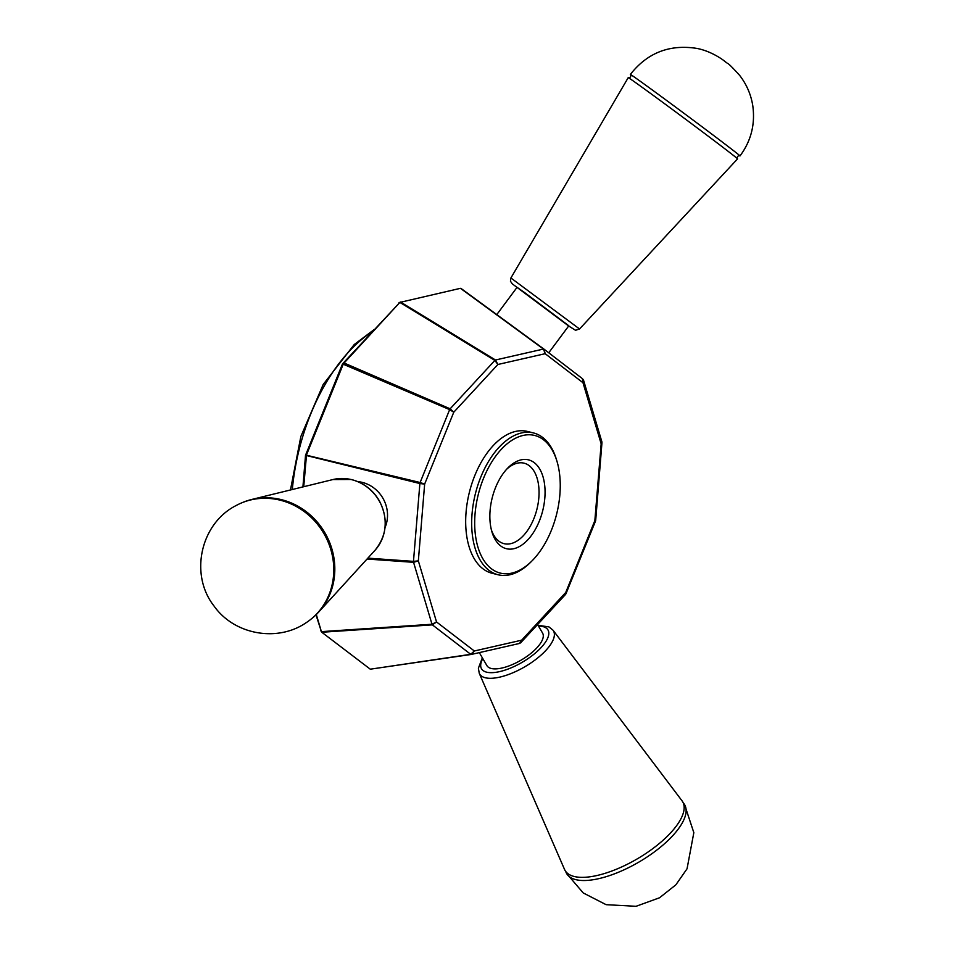 <?xml version="1.0" encoding="UTF-8"?>
<svg xmlns="http://www.w3.org/2000/svg" width="954" height="954" viewBox="0 0 954 954"><rect width="100%" height="100%" fill="white"/><g stroke="black" fill="none" stroke-linecap="round" stroke-linejoin="round"><path stroke-width="1.43" d="M548.741 352.789L568.822 325.791L524.807 292.735L517.068 287.321L496.784 314.605M479.313 652.619L486.922 665.642A32.245 12.497 -30.3 0 0 496.772 668.826A32.245 12.497 -30.3 0 0 529.816 654.241A32.245 12.497 -30.3 0 0 542.599 633.11L537.639 624.631M506.681 469.213A41.475 23.611 -76 0 1 517.342 463.167A41.475 23.611 -76 0 1 524.092 463.179A41.475 23.611 -76 0 1 536.947 509.138A41.475 23.611 -76 0 1 503.986 543.649A41.475 23.611 -76 0 1 491.465 530.126M523.126 435.441A70.93 40.378 -76 0 1 557.005 461.402A70.93 40.378 -76 0 1 532.189 560.702A70.93 40.378 -76 0 1 474.937 530.162A70.93 40.378 -76 0 1 523.126 435.441M532.189 560.702L530.913 561.978A73.088 41.606 -76 0 1 498.036 574.749A73.088 41.606 -76 0 1 473.303 503.784A73.088 41.606 -76 0 1 521.588 432.925A73.088 41.606 -76 0 1 533.477 432.937A73.088 41.606 -76 0 1 556.48 459.673L557.005 461.402M521.122 459.852A45.768 26.056 -76 0 1 539.356 521.039A45.768 26.056 -76 0 1 491.954 531.938A45.768 26.056 -76 0 1 507.969 467.854A45.768 26.056 -76 0 1 521.122 459.852M498.036 574.749L492.037 573.247A73.088 41.606 -76 0 1 467.305 502.281A73.088 41.606 -76 0 1 515.589 431.423A73.088 41.606 -76 0 1 527.467 431.446L533.477 432.937M367.028 559.032L413.559 562.323A2.147 0.68 -86 0 1 413.476 561.369L419.879 483.535L305.518 455.296L342.498 363.891L399.857 302.418L343.416 363.748L306.508 454.879L303.73 486.719M302.919 486.91L305.518 455.296M510.903 277.972L628.233 77.632A68.104 0.811 36.6 0 1 628.614 77.799A68.104 0.811 36.6 0 1 668.837 106.836A68.104 0.811 36.6 0 1 726.805 150.291A68.104 0.811 36.6 0 1 737.275 158.579A68.104 0.811 36.6 0 1 737.549 158.889L579.543 328.987L510.903 277.972L510.45 281.227L512.346 283.91L568.667 325.994L575.512 330.275L579.543 328.987M630.737 74.877A68.306 0.811 36.6 0 1 630.344 74.448A68.306 0.811 36.6 0 1 668.217 101.637A68.306 0.811 36.6 0 1 729.214 147.321A68.306 0.811 36.6 0 1 739.982 155.943A68.306 0.811 36.6 0 1 739.469 155.681M357.774 481.615A32.245 29.896 59.3 0 1 387.419 517.879A32.245 29.896 59.3 0 1 385.046 527.526M553.034 630.212L681.991 800.752A68.104 26.39 149.7 0 1 637.189 858.91A68.104 26.39 149.7 0 1 564.518 869.392L479.266 673.309A42.763 16.576 -30.3 0 0 507.075 675.015A42.763 16.576 -30.3 0 0 545.938 650.33A42.763 16.576 -30.3 0 0 553.034 630.212L548.991 626.933L538.02 625.275M316.311 614.543L321.391 631.631L315.989 614.853M305.59 455.01L420.13 482.509L424.649 484.095L419.879 483.535A2.147 0.596 -76.3 0 1 420.13 482.509L449.644 409.624A2.147 0.668 -66.6 0 1 450.145 408.801L453.77 412.223L497.881 364.488L545.175 353.695L543.458 349.057A2.147 1.145 -53.8 0 1 544.042 349.176A2.147 1.145 -53.8 0 1 544.054 349.188L545.175 353.695L582.989 382.733L601.163 443.813L601.95 442.048L601.163 443.813L594.855 520.586L565.746 592.47L521.623 640.194L474.329 650.986L436.527 621.948L418.341 560.869L424.649 484.095L453.77 412.223L449.644 409.624L342.498 363.891M342.641 363.665L343.929 362.925L450.145 408.801L494.876 360.409L497.881 364.488L495.508 360.004L543.458 349.057L460.448 288.323L399.857 302.406L494.876 360.409A2.147 0.871 -58.6 0 1 495.508 360.004L400.489 302.013L399.857 302.406M370.235 669.195L471.252 654.456L474.329 650.986L470.716 654.313L370.295 669.195L321.784 632.252L432.389 624.87L436.527 621.948L431.995 624.25A2.147 0.882 86.2 0 0 432.389 624.87L470.716 654.313A2.147 1.169 -98.3 0 0 471.252 654.456A2.147 1.169 -98.3 0 1 471.252 654.456L519.477 643.461L521.623 640.194L521.134 642.495L519.262 643.497M520.526 642.924L565.686 594.282L565.746 592.47L566.175 593.531L564.613 594.7M565.961 593.758L595.534 521.039L594.855 520.586L595.69 520.407L595.534 521.039M400.489 302.013L398.736 303.038M544.162 349.271L582.429 378.666L544.114 349.224L460.448 288.323M683.207 802.815A68.306 26.462 149.7 0 1 684.543 804.568A68.306 26.462 149.7 0 1 639.001 862.022A68.306 26.462 149.7 0 1 566.593 873.482A68.306 26.462 149.7 0 1 565.722 871.455M311.386 618.872A68.104 63.143 -120.7 0 0 318.564 612.194A68.104 63.143 -120.7 0 0 330.215 543.959A68.104 63.143 -120.7 0 0 275.789 498.513A68.104 63.143 -120.7 0 0 251.629 499.491A68.104 63.143 -120.7 0 0 242.328 502.603M274.573 499.049A68.306 63.334 -120.7 0 0 236.21 505.489C200.638 523.352 189.214 574.38 213.946 605.909C234.076 634.649 277.113 642.507 305.936 622.855A68.306 63.334 -120.7 0 0 331.598 552.378A68.306 63.334 -120.7 0 0 274.573 499.049M367.85 558.138L413.476 561.369L418.341 560.869L413.559 562.323L431.995 624.25L321.391 631.631L321.772 632.252L321.391 631.631M583.204 379.632L582.429 378.666L582.989 382.733L583.586 380.336L601.95 442.048M601.962 442.668L595.69 520.407M482.807 658.606A38.494 14.918 -30.3 0 0 497.869 671.986A38.494 14.918 -30.3 0 0 541.216 647.48A38.494 14.918 -30.3 0 0 538.485 626.074M374.982 550.327C386.99 535.421 388.457 518.928 379.37 500.862C372.752 489.676 363.343 482.545 351.144 479.48L332.934 479.552A42.763 39.651 59.3 0 1 348.103 478.944A42.763 39.651 59.3 0 1 382.292 507.48A42.763 39.651 59.3 0 1 374.982 550.327L318.564 612.194M471.193 654.456L370.295 669.183M372.132 331.753A154.763 88.102 104 0 0 292.306 489.521M482.342 657.807L478.395 668.229L479.266 673.309M739.994 155.943C751.108 140.977 755.365 124.175 752.754 105.548C750.929 94.374 746.553 84.31 739.648 75.39C732.374 67.352 728.296 63.334 727.437 63.334L724.468 61.104C722.619 59.47 710.742 50.956 696.682 48.38C669.386 44.17 647.277 52.864 630.344 74.448M725.004 61.605L725.779 62.141L725.004 61.605M737.37 158.662C736.953 156.802 737.68 155.824 739.553 155.717L739.541 155.717M630.689 74.806L630.689 74.806C631.095 76.678 630.367 77.656 628.495 77.739M398.653 303.074L400.215 302.132M684.543 804.568L693.832 832.651L687.047 868.784L675.861 884.823L659.536 897.774L636.068 906.3L606.112 904.678L583.216 892.932L566.593 873.482M332.934 479.552L251.629 499.491M290.457 489.962L300.844 436.515L323.203 384.462L354.196 344.573L374.183 329.535M461.02 288.442L544.042 349.176M321.558 631.965L320.627 630.415"/></g></svg>
